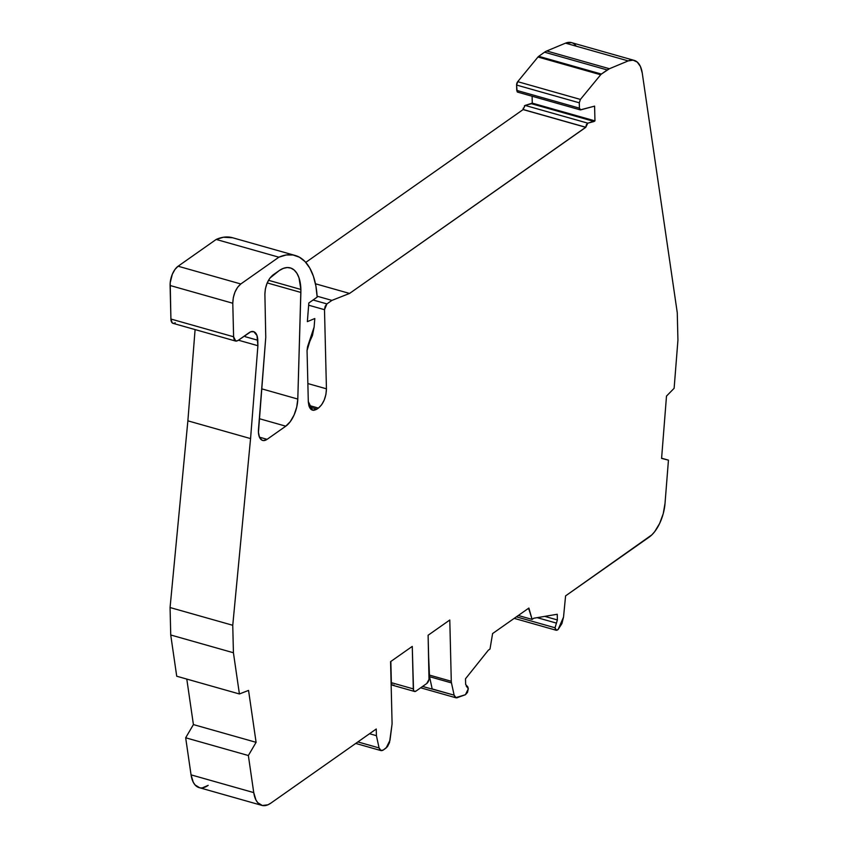 <?xml version="1.0" encoding="UTF-8"?>
<svg xmlns="http://www.w3.org/2000/svg" width="848" height="848" viewBox="0 0 848 848"><rect width="100%" height="100%" fill="white"/><g stroke="black" fill="none" stroke-linecap="round" stroke-linejoin="round"><path stroke-width="1.27" d="M268.477 280.285L300.881 289.465L298.984 277.752L296.917 273.31L294.192 270.056L290.938 268.106L287.26 267.544L283.296 268.381L279.215 270.597A37.651 18.889 -74.2 0 1 290.292 267.894A37.651 18.889 -74.2 0 1 300.881 289.465L268.477 280.285L300.881 289.465L300.87 292.443L267.194 282.903M532.099 96.237L532.268 103.138L594.957 120.882L594.119 121.476L531.431 103.721L532.268 103.138L532.099 96.237L532.268 103.138L594.957 120.882L587.812 123.172L525.124 105.417L523.089 109.487L585.777 127.242L587.812 123.172L525.124 105.417L532.268 103.138L594.957 120.882L594.596 106.138L580.276 109.869M466.294 686.096L468.297 688.767L465.425 694.724L456.076 697.766L454.125 695.148L422.59 686.445M466.485 686.18L467.025 686.255M661.599 458.206L668.447 460.146L661.599 458.206L668.447 460.146L665.023 503.415A30.125 15.105 -74.2 0 1 648.985 537.24L565.584 595.879L563.528 617.111L558.079 629.566L556.33 630.191L555.027 627.774L516.379 616.835L555.027 627.774L556.436 623.11L537.187 617.662L556.436 623.11L557.38 619.952L556.436 623.11L537.187 617.662M544.755 616.379L557.38 619.952L557.242 614.259L533.784 618.234L557.242 614.259L557.38 619.952L544.755 616.379L557.38 619.952L555.027 627.774L556.436 623.11M466.707 686.212L468.297 688.767L467.82 686.901L465.647 684.453L465.51 678.771L488.342 650.193L465.51 678.771L465.647 684.453L465.51 678.771L488.342 650.193L490.006 649.027L492.593 633.562L528.876 608.048L528.898 608.928L527.986 608.673M454.125 695.148L451.475 682.905L429.533 676.693L432.183 688.926L454.125 695.148L451.475 682.905A7.526 3.774 -74.2 0 1 451.284 681.273L429.353 675.061L428.632 656.628L429.533 676.693L432.183 688.926L454.125 695.148C454.867 697.745 456.245 698.455 458.27 697.279L465.425 694.724L468.297 688.767L467.449 692.456L465.425 694.724L455.694 697.681L454.125 695.148L451.475 682.905A7.526 3.774 -74.2 0 1 451.284 681.273L449.79 620.005L428.113 635.247L429.152 677.743A4.516 2.268 -74.2 0 1 426.745 683.52L415.902 691.152A4.516 2.268 -74.2 0 1 413.305 688.883L412.266 646.399L413.527 690.293L414.1 691.215L415.902 691.152L426.745 683.52L428.993 679.418L428.113 635.247L429.152 677.743A4.516 2.268 -74.2 0 1 426.745 683.52L415.902 691.152A4.516 2.268 -74.2 0 1 414.577 691.47A4.516 2.268 -74.2 0 1 413.305 688.883L412.266 646.399L390.578 661.641L392.073 722.909L390.578 661.641L412.266 646.399L390.578 661.641L392.073 722.909A7.526 3.774 -74.2 0 1 391.977 724.743L390.006 740.23L386.094 748.031L383.211 750.056L381.017 750.544L379.067 747.925L357.888 741.926L379.067 747.925L376.417 735.682L369.537 733.732L376.417 735.682L376.247 729.004L271.031 803.003A30.125 15.105 -74.2 0 1 270.872 803.109A30.125 15.105 -74.2 0 1 261.852 805.377A30.125 15.105 -74.2 0 1 253.743 792.604L191.054 774.86L185.67 737.781L193.408 724.584L256.096 742.329L248.358 755.526L185.67 737.781L193.408 724.584L186.793 679.078L193.408 724.584L256.096 742.329L248.549 690.41L239.412 693.971L233.423 652.748L170.734 634.993L170.066 607.539L187.874 420.831L195.093 329.586M357.888 741.926L379.067 747.925C379.809 750.522 381.187 751.233 383.211 750.056L386.094 748.031L390.006 740.23L391.977 724.743A7.526 3.774 -74.2 0 0 392.073 722.909A7.526 3.774 -74.2 0 1 391.977 724.743L389.497 742.615L387.43 746.728L383.211 750.056L380.635 750.459L379.067 747.925L376.417 735.682L376.247 729.004L271.031 803.003A30.125 15.105 -74.2 0 1 270.872 803.109L267.947 804.794L262.371 805.505L257.739 802.674L255.958 800.003L253.743 792.604L248.358 755.526L185.67 737.781L193.408 724.584L256.096 742.329L248.549 690.41L239.412 693.971L233.423 652.748L170.734 634.993L176.723 676.227L239.412 693.971L176.723 676.227L170.734 634.993L176.723 676.227L239.412 693.971L233.423 652.748L232.755 625.283L250.563 438.586L257.909 345.719L238.426 340.207L257.909 345.719L257.008 335.554L253.796 331.695L250.732 331.812L237.938 340.546L235.755 341.002L233.603 336.773L170.914 319.028L170.194 282.766L172.303 274.296L174.942 269.484L178.112 266.219A15.063 7.558 105.8 0 0 170.098 285.5L232.787 303.245C233.083 294.754 235.755 288.331 240.8 283.974L178.112 266.219L216.187 239.443L278.875 257.198A78.631 39.432 -74.2 0 1 295.189 255.471A78.631 39.432 -74.2 0 1 317.173 297.107L308.831 302.98L307.358 321.636L314.799 318.53L314.12 327.063L307.538 346.758L307.05 350.531L309.011 343.217L312.446 335.511L314.12 327.063L307.05 350.531L308.301 401.57L307.05 350.531L308.301 401.57L309.064 406.256L310.972 409.34L313.749 410.337L316.972 409.118L309.329 406.955L316.972 409.118L312.541 410.209L308.301 401.57C308.99 409.372 311.884 411.884 316.972 409.118L309.329 406.955M594.957 120.882L594.596 106.138L580.721 109.869L579.809 109.54L579.428 108.152L516.739 90.397L516.602 85.065L579.29 102.809L579.428 108.152L580.721 109.869L594.596 106.138L594.957 120.882L594.119 121.476L531.431 103.721L532.268 103.138M580.721 109.869L579.428 108.152L516.739 90.397L518.033 92.125L517.121 91.785L516.602 85.065L579.29 102.809L580.403 99.428L517.715 81.673A3.01 1.516 105.8 0 0 516.602 85.065L517.715 81.673L537.982 57.007L600.67 74.762L601.402 74.062L538.713 56.318L544.554 52.205L607.242 69.949L601.402 74.062L538.713 56.318A4.516 2.268 105.8 0 0 537.982 57.007L600.67 74.762L580.403 99.428L517.715 81.673L537.982 57.007L600.67 74.762L580.403 99.428L517.715 81.673A3.01 1.516 105.8 0 0 516.602 85.065L579.29 102.809L579.428 108.152L516.739 90.397L516.602 85.065M527.562 608.97L528.898 608.928L532.12 619.411L518.287 615.489M432.183 688.926L429.533 676.693L451.475 682.905L429.533 676.693L429.353 675.061L429.533 676.693M308.789 405.365L318.424 408.089L308.789 405.365L318.424 408.089L321.593 404.825L324.222 400.023L325.929 394.394L326.438 388.819C326.141 397.32 323.47 403.743 318.424 408.089L316.972 409.118M391.129 684.135L391.67 684.283M557.38 619.952L557.242 614.259L533.784 618.234L532.12 619.411L533.784 618.234L532.12 619.411L528.876 608.048L492.593 633.562L490.006 649.027L488.342 650.193L490.006 649.027L492.593 633.562L528.876 608.048L528.898 608.928M261.693 388.829L297.796 399.058A22.589 11.331 -74.2 0 1 285.787 426.184L259.329 418.689L285.787 426.184L290.281 421.626L294.108 414.958L296.726 407.072L297.796 399.058L261.693 388.829L297.796 399.058L300.881 289.465A37.651 18.889 -74.2 0 0 279.215 270.597L269.844 278.155L267.099 283.126L265.36 288.967L264.894 294.309C265.201 285.84 267.873 279.427 272.886 275.049L279.215 270.597L272.886 275.049C267.873 279.427 265.201 285.84 264.894 294.309L265.763 337.345L258.439 432.363L259.509 437.314L261.937 440.133L263.527 440.557L267.088 439.338A15.063 7.558 -74.2 0 1 262.657 440.419A15.063 7.558 -74.2 0 1 258.481 429.374L265.763 337.345L258.481 429.374A15.063 7.558 -74.2 0 0 267.088 439.338L259.446 437.176L267.088 439.338L285.787 426.184L267.088 439.338L259.446 437.176M233.423 652.748L232.755 625.283L170.066 607.539L170.734 634.993L233.423 652.748L232.755 625.283L250.563 438.586L257.909 345.719L257.771 340.239A15.063 7.558 -74.2 0 0 249.1 332.692L237.938 340.546L249.1 332.692A15.063 7.558 -74.2 0 1 253.531 331.61A15.063 7.558 -74.2 0 1 257.771 340.239L245.231 336.698L245.167 335.469M233.603 336.773L232.787 303.245L233.295 297.669L234.991 292.051L237.631 287.249L240.8 283.974L178.112 266.219L216.187 239.443L278.875 257.198L240.8 283.974L178.112 266.219A15.063 7.558 105.8 0 0 170.098 285.5L232.787 303.245L233.603 336.773L170.914 319.028L170.098 285.5L232.787 303.245L233.603 336.773C233.995 340.557 235.447 341.818 237.938 340.546L236.327 341.15L234.938 340.663L233.603 336.773L170.914 319.028A7.526 3.774 105.8 0 0 175.25 322.802L173.639 323.406L172.25 322.908L170.914 319.028A7.526 3.774 105.8 0 0 173.034 323.342L235.723 341.087M307.856 383.561L326.438 388.819L307.856 383.561L326.438 388.819L324.498 309.69L308.651 305.206L324.498 309.69L326.904 303.913L313.071 299.991L326.904 303.913L331.907 300.393L317.12 296.206L331.907 300.393L349.556 293.44L315.456 283.783M524.371 105.915L525.124 105.417L523.089 109.487A3.01 1.516 105.8 0 0 523.099 109.583L305.778 262.392L523.099 109.583L585.788 127.338L586.381 124.656L587.812 123.172L525.124 105.417L531.431 103.721L594.119 121.476L587.812 123.172L585.777 127.242L523.089 109.487A3.01 1.516 105.8 0 0 523.099 109.583L585.788 127.338L349.556 293.44L331.907 300.393L317.12 296.206M538.713 56.318L544.554 52.205L607.242 69.949L609.426 68.73L546.737 50.986A22.589 11.331 105.8 0 0 544.554 52.205L607.242 69.949L601.402 74.062L538.713 56.318A4.516 2.268 105.8 0 0 537.982 57.007A4.516 2.268 105.8 0 1 538.713 56.318L544.554 52.205A22.589 11.331 105.8 0 1 546.737 50.986L565.521 43.153L571.605 42.665M668.447 460.146L665.023 503.415L668.447 460.146L661.588 458.408L666.496 396.09L674.128 388.299L677.934 340.186L674.128 388.299L666.496 396.09L661.588 458.408L668.447 460.146L661.588 458.408L666.496 396.09L674.128 388.299L677.934 340.186L677.266 312.721L677.934 340.186L677.266 312.721L642.265 73.129A30.125 15.105 -74.2 0 0 634.166 60.378A30.125 15.105 -74.2 0 0 628.209 60.908L609.426 68.73L546.737 50.986L565.521 43.153L628.209 60.908L609.426 68.73L546.737 50.986A22.589 11.331 105.8 0 0 544.554 52.205M413.305 688.883L391.363 682.672L390.843 661.451L391.363 682.672L413.305 688.883L391.363 682.672A4.516 2.268 105.8 0 0 392.635 685.258L414.577 691.47M390.843 661.451L391.363 682.672L392.158 685.004L392.995 685.301M199.683 787.76L195.051 784.919L193.27 782.259L191.054 774.86A30.125 15.105 -74.2 0 0 208.184 785.354L202.396 787.845M178.112 266.219L216.187 239.443L223.459 237.239L232.628 237.758M523.089 109.487A3.01 1.516 105.8 0 0 523.099 109.583L585.788 127.338L523.089 109.487L523.237 108.184M261.852 805.377L199.163 787.633A30.125 15.105 -74.2 0 1 191.054 774.86L185.67 737.781L248.358 755.526L253.743 792.604L191.054 774.86L185.67 737.781M170.734 634.993L170.066 607.539L232.755 625.283L250.563 438.586L187.874 420.831L170.066 607.539L187.874 420.831L250.563 438.586L187.874 420.831M257.771 340.239L245.231 336.698L257.771 340.239L257.909 345.719L238.426 340.207M232.787 303.245C233.083 294.754 235.755 288.331 240.8 283.974L278.875 257.198L216.187 239.443A78.631 39.432 -74.2 0 1 232.5 237.726L295.189 255.471M546.737 50.986L565.521 43.153L628.209 60.908L633.074 60.155L637.283 62.095L640.441 66.557L642.265 73.129A30.125 15.105 -74.2 0 0 628.209 60.908L609.426 68.73L601.402 74.062M576.269 46.195A30.125 15.105 -74.2 0 0 565.521 43.153A30.125 15.105 -74.2 0 1 571.478 42.623L634.166 60.378M451.475 682.905A7.526 3.774 -74.2 0 1 451.284 681.273L429.353 675.061L428.632 656.628M555.027 627.774C555.387 630.244 556.405 630.838 558.079 629.566L563.528 617.111L565.584 595.879L648.985 537.24A30.125 15.105 -74.2 0 0 665.023 503.415L663.242 513.634L659.649 523.439L654.698 531.643L651.889 534.823L565.584 595.879L563.528 617.111L561.917 623.598L558.079 629.566L556.023 630.17L555.027 627.774L516.379 616.835M451.284 681.273L449.79 620.005L428.113 635.247L449.79 620.005L451.284 681.273L429.353 675.061M256.096 742.329L248.358 755.526L256.096 742.329L248.549 690.41L239.412 693.971M278.875 257.198L286.147 254.994L293.058 254.994L299.418 257.209L305.026 261.576L309.721 267.957L313.378 276.172L315.891 285.988L317.173 297.107L308.831 302.98L307.358 321.636L314.799 318.53L314.12 327.063L314.799 318.53L307.358 321.636L308.831 302.98L317.173 297.107A78.631 39.432 -74.2 0 0 278.875 257.198L240.8 283.974M318.424 408.089C323.47 403.743 326.141 397.32 326.438 388.819L324.498 309.69L325.166 306.329L326.904 303.913L331.907 300.393L349.556 293.44L585.777 127.242M579.29 102.809L580.403 99.428L579.29 102.809L579.428 108.152M264.894 294.309L265.763 337.345L264.894 294.309M259.329 418.689L285.787 426.184A22.589 11.331 -74.2 0 0 297.796 399.058L300.881 289.465M594.119 121.476L587.812 123.172M525.124 105.417L531.431 103.721M528.961 609.373L532.12 619.411M379.067 747.925L376.417 735.682L369.537 733.732M308.651 305.206L324.498 309.69L326.904 303.913L313.071 299.991M326.904 303.913L331.907 300.393M607.242 69.949L609.426 68.73M391.363 682.672A4.516 2.268 105.8 0 0 393.96 684.93M376.417 735.682L376.247 729.004L271.031 803.003A30.125 15.105 -74.2 0 1 270.872 803.109A30.125 15.105 -74.2 0 1 253.743 792.604L191.054 774.86M193.408 724.584L186.793 679.078M170.914 319.028L170.098 285.5M305.778 262.392L523.099 109.583M517.715 81.673L537.982 57.007M285.787 426.184L267.088 439.338M297.796 399.058L300.87 292.443M253.743 792.604L248.358 755.526M232.755 625.283L170.066 607.539M250.563 438.586L257.909 345.719M326.438 388.819L324.498 309.69M585.788 127.338L349.556 293.44M600.67 74.762L580.403 99.428M565.521 43.153L628.209 60.908M466.972 686.244L466.188 686.021M556.299 630.287L514.206 618.362M517.577 92.125L580.265 109.88M456.054 697.819L420.661 687.802M355.725 743.442L380.996 750.597"/></g></svg>

